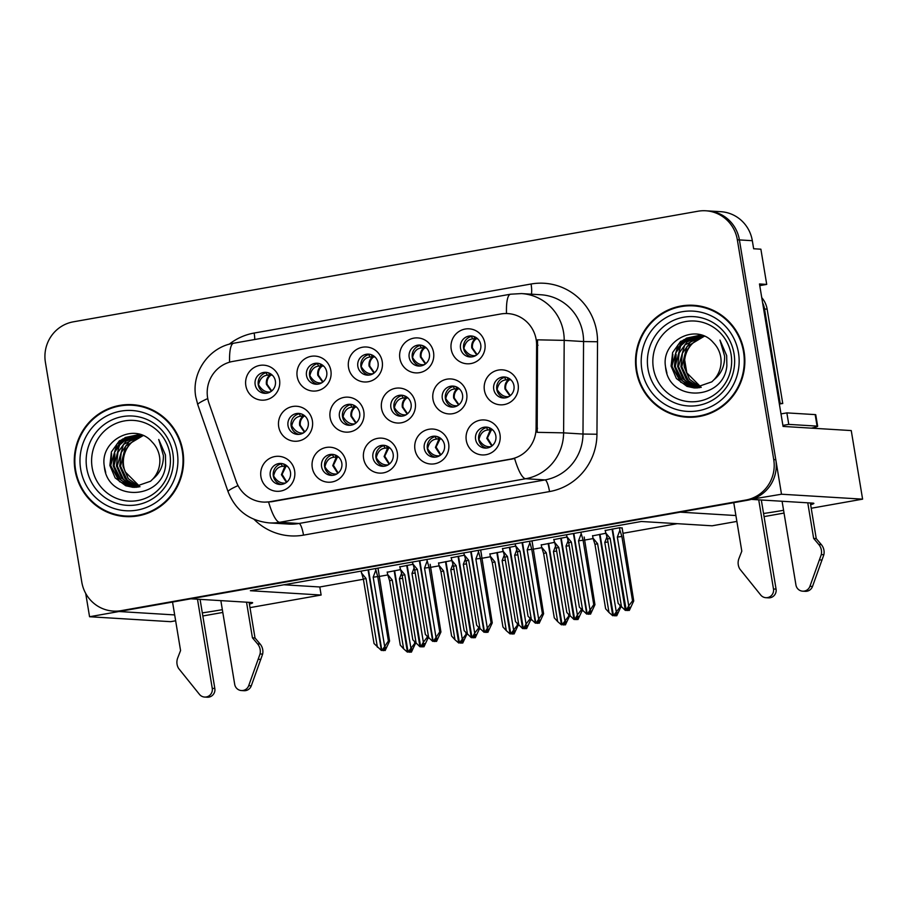<?xml version="1.0" encoding="UTF-8"?>
<svg xmlns="http://www.w3.org/2000/svg" width="908" height="908" viewBox="0 0 908 908"><rect width="100%" height="100%" fill="white"/><g stroke="black" fill="none" stroke-linecap="round" stroke-linejoin="round"><path stroke-width="1.36" d="M475.61 439.393A10.51 10.249 -86.5 0 0 485.076 448.087A10.51 10.249 -86.5 0 0 495.825 435.806A10.51 10.249 -86.5 0 0 486.359 427.112A10.51 10.249 -86.5 0 0 475.61 439.393M486.631 448.064A10.51 10.249 93.5 0 1 487.902 427.327M466.292 440.425A17.513 17.082 -86.5 0 0 485.996 454.704A17.513 17.082 -86.5 0 0 499.979 434.455A17.513 17.082 -86.5 0 0 480.275 420.177A17.513 17.082 -86.5 0 0 466.292 440.425M390.883 407.488A10.51 10.249 -86.5 0 0 400.349 416.193A10.51 10.249 -86.5 0 0 411.086 403.912A10.51 10.249 -86.5 0 0 401.62 395.207A10.51 10.249 -86.5 0 0 390.883 407.488M401.904 416.159A10.51 10.249 93.5 0 1 403.163 395.423M381.553 408.521A17.513 17.082 -86.5 0 0 401.257 422.799A17.513 17.082 -86.5 0 0 415.24 402.562A17.513 17.082 -86.5 0 0 395.548 388.284A17.513 17.082 -86.5 0 0 381.553 408.521M409.179 357.343A10.51 10.249 -86.5 0 0 418.656 366.049A10.51 10.249 -86.5 0 0 429.393 353.768A10.51 10.249 -86.5 0 0 419.927 345.063A10.51 10.249 -86.5 0 0 409.179 357.343M420.211 366.015A10.51 10.249 93.5 0 1 421.471 345.278M399.861 358.376A17.513 17.082 -86.5 0 0 419.564 372.655A17.513 17.082 -86.5 0 0 433.547 352.418A17.513 17.082 -86.5 0 0 413.855 338.139A17.513 17.082 -86.5 0 0 399.861 358.376M339.444 416.59A10.51 10.249 -86.5 0 0 348.922 425.296A10.51 10.249 -86.5 0 0 359.659 413.015A10.51 10.249 -86.5 0 0 350.193 404.31A10.51 10.249 -86.5 0 0 339.444 416.59M350.477 425.273A10.51 10.249 93.5 0 1 351.736 404.525M330.126 417.635A17.513 17.082 -86.5 0 0 349.83 431.913A17.513 17.082 -86.5 0 0 363.813 411.664A17.513 17.082 -86.5 0 0 344.109 397.386A17.513 17.082 -86.5 0 0 330.126 417.635M372.927 457.575A10.51 10.249 -86.5 0 0 382.404 466.269A10.51 10.249 -86.5 0 0 393.141 453.989A10.51 10.249 -86.5 0 0 383.675 445.295A10.51 10.249 -86.5 0 0 372.927 457.575M383.959 466.247A10.51 10.249 93.5 0 1 385.219 445.499M363.609 458.608A17.513 17.082 -86.5 0 0 383.312 472.886A17.513 17.082 -86.5 0 0 397.295 452.638A17.513 17.082 -86.5 0 0 377.603 438.36A17.513 17.082 -86.5 0 0 363.609 458.608M460.526 348.252A10.51 10.249 -86.5 0 0 469.992 356.957A10.51 10.249 -86.5 0 0 480.741 344.677A10.51 10.249 -86.5 0 0 471.263 335.971A10.51 10.249 -86.5 0 0 460.526 348.252M471.547 356.923A10.51 10.249 93.5 0 1 472.807 336.187M451.208 349.285A17.513 17.082 -86.5 0 0 470.9 363.563A17.513 17.082 -86.5 0 0 484.895 343.326A17.513 17.082 -86.5 0 0 465.191 329.048A17.513 17.082 -86.5 0 0 451.208 349.285M270.255 475.747A10.51 10.249 -86.5 0 0 279.721 484.452A10.51 10.249 -86.5 0 0 290.469 472.171A10.51 10.249 -86.5 0 0 280.992 463.466A10.51 10.249 -86.5 0 0 270.255 475.747M281.276 484.429A10.51 10.249 93.5 0 1 282.536 463.682M260.937 476.791A17.513 17.082 -86.5 0 0 280.629 491.069A17.513 17.082 -86.5 0 0 294.623 470.821A17.513 17.082 -86.5 0 0 274.92 456.542A17.513 17.082 -86.5 0 0 260.937 476.791M306.507 375.526A10.51 10.249 -86.5 0 0 315.973 384.232A10.51 10.249 -86.5 0 0 326.721 371.94A10.51 10.249 -86.5 0 0 317.244 363.245A10.51 10.249 -86.5 0 0 306.507 375.526M317.528 384.197A10.51 10.249 93.5 0 1 318.787 363.461M297.188 376.559A17.513 17.082 -86.5 0 0 316.881 390.837A17.513 17.082 -86.5 0 0 330.875 370.6A17.513 17.082 -86.5 0 0 311.172 356.322A17.513 17.082 -86.5 0 0 297.188 376.559M442.31 398.385A10.51 10.249 -86.5 0 0 451.775 407.079A10.51 10.249 -86.5 0 0 462.524 394.798A10.51 10.249 -86.5 0 0 453.047 386.104A10.51 10.249 -86.5 0 0 442.31 398.385M453.33 407.056A10.51 10.249 93.5 0 1 454.59 386.32M432.991 399.418A17.513 17.082 -86.5 0 0 452.683 413.696A17.513 17.082 -86.5 0 0 466.678 393.448A17.513 17.082 -86.5 0 0 446.974 379.169A17.513 17.082 -86.5 0 0 432.991 399.418M321.591 466.655A10.51 10.249 -86.5 0 0 331.057 475.361A10.51 10.249 -86.5 0 0 341.805 463.08A10.51 10.249 -86.5 0 0 332.339 454.375A10.51 10.249 -86.5 0 0 321.591 466.655M332.612 475.338A10.51 10.249 93.5 0 1 333.883 454.59M312.273 467.699A17.513 17.082 -86.5 0 0 331.976 481.978A17.513 17.082 -86.5 0 0 345.959 461.729A17.513 17.082 -86.5 0 0 326.256 447.451A17.513 17.082 -86.5 0 0 312.273 467.699M424.274 448.484A10.51 10.249 -86.5 0 0 433.74 457.178A10.51 10.249 -86.5 0 0 444.489 444.897A10.51 10.249 -86.5 0 0 435.011 436.203A10.51 10.249 -86.5 0 0 424.274 448.484M435.295 457.155A10.51 10.249 93.5 0 1 436.555 436.419M414.956 449.517A17.513 17.082 -86.5 0 0 434.648 463.795A17.513 17.082 -86.5 0 0 448.643 443.547A17.513 17.082 -86.5 0 0 428.939 429.268A17.513 17.082 -86.5 0 0 414.956 449.517M288.018 425.704A10.51 10.249 -86.5 0 0 297.484 434.399A10.51 10.249 -86.5 0 0 308.232 422.118A10.51 10.249 -86.5 0 0 298.766 413.424A10.51 10.249 -86.5 0 0 288.018 425.704M299.038 434.376A10.51 10.249 93.5 0 1 300.31 413.639M278.699 426.737A17.513 17.082 -86.5 0 0 298.403 441.016A17.513 17.082 -86.5 0 0 312.386 420.767A17.513 17.082 -86.5 0 0 292.682 406.489A17.513 17.082 -86.5 0 0 278.699 426.737M493.736 389.271A10.51 10.249 -86.5 0 0 503.202 397.976A10.51 10.249 -86.5 0 0 513.951 385.696A10.51 10.249 -86.5 0 0 504.485 376.99A10.51 10.249 -86.5 0 0 493.736 389.271M504.757 397.954A10.51 10.249 93.5 0 1 506.028 377.206M484.418 390.315A17.513 17.082 -86.5 0 0 504.122 404.593A17.513 17.082 -86.5 0 0 518.105 384.345A17.513 17.082 -86.5 0 0 498.401 370.067A17.513 17.082 -86.5 0 0 484.418 390.315M357.843 366.435A10.51 10.249 -86.5 0 0 367.309 375.14A10.51 10.249 -86.5 0 0 378.057 362.859A10.51 10.249 -86.5 0 0 368.591 354.154A10.51 10.249 -86.5 0 0 357.843 366.435M368.864 375.106A10.51 10.249 93.5 0 1 370.135 354.37M348.524 367.468A17.513 17.082 -86.5 0 0 368.228 381.746A17.513 17.082 -86.5 0 0 382.211 361.509A17.513 17.082 -86.5 0 0 362.508 347.231A17.513 17.082 -86.5 0 0 348.524 367.468M255.159 384.617A10.51 10.249 -86.5 0 0 264.637 393.312A10.51 10.249 -86.5 0 0 275.374 381.031A10.51 10.249 -86.5 0 0 265.908 372.337A10.51 10.249 -86.5 0 0 255.159 384.617M266.192 393.289A10.51 10.249 93.5 0 1 267.451 372.552M245.841 385.65A17.513 17.082 -86.5 0 0 265.545 399.929A17.513 17.082 -86.5 0 0 279.528 379.68A17.513 17.082 -86.5 0 0 259.836 365.402A17.513 17.082 -86.5 0 0 245.841 385.65M207.626 397.863A31.53 30.747 -86.5 0 0 208.976 403.186L236.171 481.274A31.53 30.747 -86.5 0 0 263.218 502.067A31.53 30.747 -86.5 0 0 270.278 501.659L510.489 459.13A31.53 30.747 -86.5 0 0 536.095 428.167L536.617 345.165A31.53 30.747 -86.5 0 0 507.788 313.578A31.53 30.747 -86.5 0 0 500.728 313.986L232.8 361.429A31.53 30.747 -86.5 0 0 207.626 397.863M202.314 612.877A37.376 1.895 170.6 0 0 222.347 609.665M249.405 604.104A37.376 1.895 170.6 0 0 252.64 602.764A37.376 1.895 170.6 0 0 251.698 602.503L190.85 598.803L680.217 512.157L735.9 515.54M752.04 499.15L781.504 494.224L739.407 239.916A35.037 34.163 -86.5 0 0 707.843 210.906A35.037 34.163 -86.5 0 1 739.407 239.916L775.795 459.698A35.037 34.163 -86.5 0 1 747.817 500.183L123.25 610.778A35.037 34.163 -86.5 0 1 115.407 611.22L113.341 611.095A35.037 34.163 -86.5 0 0 121.184 610.653L745.752 500.058A35.037 34.163 -86.5 0 0 773.73 459.573L737.341 239.791A35.037 34.163 -86.5 0 0 705.777 210.781A35.037 34.163 -86.5 0 0 697.934 211.235L73.378 321.818A35.037 34.163 -86.5 0 0 45.4 362.303L81.788 582.096A35.037 34.163 -86.5 0 0 113.341 611.095M85.704 593.423L89.563 616.736L118.982 611.527L174.665 614.92M781.504 494.224L862.6 499.15L851.25 430.574L783.071 426.419L759.485 283.966L766.715 284.408L759.758 285.634M705.777 210.781L720.759 211.689A35.037 34.163 -86.5 0 1 752.323 240.699L753.651 248.758L760.881 249.189L766.715 284.408M175.641 620.788L170.659 621.674L89.563 616.736M810.64 504.723A37.376 1.895 170.6 0 0 813.863 503.395A37.376 1.895 170.6 0 0 812.932 503.134L752.085 499.434M763.549 513.497A37.376 1.895 170.6 0 0 783.581 510.296M736.876 521.419L712.133 525.8L641.366 521.487L250.37 590.722L321.126 595.035L249.995 607.634M222.801 612.446L202.825 615.976M862.6 499.15L811.219 508.253M784.035 513.065L764.059 516.607M684.689 360.056L686.947 373.665M283.875 584.786L319.798 586.977L363.382 579.259M378.942 576.501L387.761 574.946M430.279 567.409L439.097 565.854M481.615 558.329L490.434 556.763M532.951 549.238L541.781 547.672M584.298 540.146L593.117 538.58M623.024 533.291L677.289 523.678M319.798 586.977L321.126 595.035M554.345 542.394L541.27 544.948M503.009 551.485L489.923 554.028M451.662 560.577L438.587 563.119M400.326 569.668L387.251 572.21M605.681 533.302L592.606 535.856M566.898 537.059L553.812 539.602M515.562 546.139L502.476 548.693M464.215 555.231L451.14 557.784M412.879 564.322L399.792 566.876M622.173 528.127L619.914 527.661L605.159 530.51M532.043 540.964L532.917 540.691M480.695 550.055L481.581 549.783M429.359 559.146L430.244 558.874M378.023 568.238L378.897 567.965M583.379 531.872L584.264 531.6M75.046 470.174A56.058 54.662 -86.5 0 0 125.542 516.584A56.058 54.662 -86.5 0 0 182.849 451.083A56.058 54.662 -86.5 0 0 132.352 404.673A56.058 54.662 -86.5 0 0 75.046 470.174M111.786 513.281A56.058 54.662 -86.5 0 0 126.575 516.629M636.281 370.793A56.058 54.662 -86.5 0 0 686.777 417.203A56.058 54.662 -86.5 0 0 744.083 351.702A56.058 54.662 -86.5 0 0 693.587 305.292A56.058 54.662 -86.5 0 0 636.281 370.793M673.021 413.912A56.058 54.662 -86.5 0 0 687.81 417.26M506.505 313.532A40.871 8.819 -100 0 1 510.557 294.203L521.476 293.579A46.717 45.559 93.5 0 1 563.55 332.26A46.717 45.559 93.5 0 1 564.197 340.375L537.536 339.83L537.184 432.333L563.607 432.855A46.717 45.559 93.5 0 1 525.675 478.732A40.871 8.819 80 0 1 514.632 458.551L271.56 501.738L264.444 502.147M694.62 305.372A56.058 54.662 -86.5 0 0 679.536 306.904M133.385 404.741A56.058 54.662 -86.5 0 0 118.301 406.273M573.856 533.45L587.204 614.024L588.463 614.046L590.245 610.914L591.29 610.982L589.496 614.103L588.35 614.069M566.444 534.755L568.726 542.78L579.383 607.18L586.75 614.103L573.413 533.529M580.825 532.213L583.095 540.237L593.753 604.626L594.944 604.705L584.173 537.014M588.463 614.046L587.431 613.978L593.753 604.626M566.74 536.492L571.359 542.087L582.743 610.868M571.359 542.087L568.726 542.78M589.496 614.103L588.577 614.273M583.095 540.237L578.544 540.816L589.939 609.597M581.109 533.938L578.544 540.816M594.944 604.705L590.529 614.171M492.772 429.949L491.432 429.813L487.426 437.996L492.193 445.726M491.784 446.044L486.767 438.36L490.309 429.813L491.432 429.813L490.377 428.224M488.924 427.611L490.309 429.813L487.925 429.961C483.283 430.392 480.298 433.593 478.97 439.574C482.08 444.829 485.996 447.201 490.706 446.691L490.842 446.691M507.039 377.49L508.435 379.714L506.051 379.85C501.432 380.282 498.447 383.482 497.096 389.453C500.456 394.889 504.36 397.261 508.821 396.58L508.798 396.671M509.921 395.933L504.996 388.987C504.542 385.14 505.688 382.041 508.435 379.714L510.909 379.85M627.133 610.312L629.323 610.426L628.291 610.358L630.073 607.236L629.04 607.168L627.258 610.301L626.225 610.233L628.722 605.852L617.338 537.071L619.903 530.193L621.889 536.492L632.547 600.88L633.739 600.96L622.967 533.268M619.903 530.193L619.494 527.741M629.323 610.426L633.739 600.96M605.114 530.283L607.509 539.034L618.178 603.434L625.306 610.392L626.554 610.312M628.722 605.852L632.547 600.88M617.338 537.071L621.889 536.492M612.525 528.978L626.225 610.233M627.371 610.516L628.291 610.358M605.523 532.735L610.153 538.342L607.509 539.034M610.153 538.342L621.537 607.123M625.306 610.392L612.083 529.058M627.258 610.301L625.987 610.278M625.544 610.358L626.577 610.414M592.572 535.629L592.969 538.081L597.6 543.688L608.984 612.469L612.752 615.737L599.53 534.392M614.58 615.658L616.77 615.76L615.737 615.703L617.519 612.582L616.487 612.514L614.705 615.635L613.433 615.613L620.663 606.272M614.705 615.635L613.672 615.579M599.984 534.313L613.433 615.613M592.969 538.081L594.967 544.38L605.625 608.769L608.984 612.469M597.6 543.688L594.967 544.38M614.818 615.862L615.737 615.703M621.185 606.294L616.77 615.76M616.169 611.197L604.785 542.416L607.997 541.974M619.869 605.443L619.994 606.226M604.785 542.416L606.85 537.161M476.7 354.914L471.785 347.968C471.331 344.121 472.478 341.022 475.213 338.684L477.699 338.82M473.828 336.471L475.213 338.684L472.841 338.832C468.21 339.263 465.225 342.464 463.886 348.434C467.245 353.87 471.15 356.242 475.61 355.55L475.588 355.641M200.078 599.371L214.833 688.502L212.256 688.355L197.49 599.212M249.121 602.356L255.012 637.972L252.435 637.813L246.533 602.197M220.848 600.631L234.707 684.371A7.457 7.275 93.5 0 0 248.701 685.676L260.051 653.964A11.679 11.384 -86.5 0 0 257.543 643.851L252.435 637.813M255.012 637.972L260.119 644.01L257.543 643.851M260.051 653.964L262.628 654.123L251.278 685.835A7.457 7.275 -86.5 0 1 244.014 690.704L241.426 690.545M262.628 654.123A11.679 11.384 -86.5 0 0 260.119 644.01M258.258 659.265L260.834 659.424M172.543 602.049L180.567 650.537L177.696 657.994A11.679 11.384 -86.5 0 0 178.57 668.39L199.476 694.393A7.457 7.275 93.5 0 0 204.629 697.06L207.217 697.219A7.457 7.275 -86.5 0 0 214.833 688.502M212.256 688.355A7.457 7.275 93.5 0 1 204.629 697.06M522.52 542.53L535.856 623.115L537.127 623.138L538.909 620.005L539.942 620.073L538.16 623.194L537.003 623.149M515.108 543.847L517.39 551.871L528.047 616.271L535.414 623.194L522.066 542.609M529.477 541.304L531.759 549.329L542.416 613.717L543.608 613.797L532.837 546.105M537.127 623.138L536.095 623.07L542.416 613.717M515.392 545.572L520.023 551.179L531.407 619.96M520.023 551.179L517.39 551.871M538.16 623.194L537.241 623.353M531.759 549.329L527.207 549.908L538.592 618.688M529.773 543.029L527.207 549.908M543.608 613.797L539.193 623.263M441.436 439.041L440.096 438.904L436.09 447.088L440.857 454.817M440.448 455.135L435.431 447.44L438.973 438.904L440.096 438.904L439.041 437.316M437.577 436.691L438.973 438.904L436.589 439.052C431.947 439.483 428.962 442.684 427.623 448.666C430.744 453.909 434.648 456.293 439.359 455.782L439.495 455.782M471.184 551.621L484.52 632.206L485.791 632.218L487.573 629.096L488.606 629.165L486.824 632.286L485.666 632.24M463.772 552.938L466.042 560.962L476.7 625.351L484.066 632.286L470.73 551.701M478.141 550.396L480.423 558.42L491.08 622.809L492.261 622.888L481.49 555.197M485.791 632.218L484.759 632.161L491.08 622.809M464.056 554.663L468.687 560.27L480.071 629.051M468.687 560.27L466.042 560.962M486.824 632.286L485.905 632.445M480.423 558.42L475.871 558.999L487.256 627.78M478.425 552.121L475.871 558.999M492.261 622.888L487.857 632.354M390.088 448.132L388.76 447.984L384.754 456.179L389.509 463.909M389.112 464.226L384.095 456.531L387.625 447.996L388.76 447.984L387.693 446.407M386.24 445.783L387.625 447.996L385.253 448.143C380.6 448.563 377.614 451.775 376.287 457.757C379.408 463.001 383.312 465.384 388.022 464.873L388.159 464.873M419.837 560.713L433.184 641.298L434.444 641.309L436.237 638.188L437.27 638.256L435.488 641.377L434.33 641.332M412.425 562.029L414.706 570.054L425.364 634.442L432.73 641.377L419.394 560.792M426.805 559.487L429.075 567.511L439.733 631.9L440.925 631.979L430.154 564.288M434.444 641.309L433.411 641.252L439.733 631.9M412.72 563.755L417.339 569.361L428.735 638.142M417.339 569.361L414.706 570.054M435.488 641.377L434.557 641.536M429.075 567.511L424.524 568.09L435.919 636.871M427.089 561.212L424.524 568.09M440.925 631.979L436.521 641.445M338.752 457.223L337.413 457.076L333.406 465.271L338.173 473M337.765 473.318L332.748 465.622L336.289 457.087L337.413 457.076L336.357 455.498M334.904 454.874L336.289 457.087L333.917 457.235C329.264 457.655 326.278 460.867 324.951 466.848C328.06 472.092 331.976 474.475 336.686 473.965L336.823 473.953M368.5 569.804L381.837 650.378L383.108 650.4L384.89 647.279L385.923 647.347L384.141 650.469L382.983 650.423M361.089 571.121L363.37 579.145L374.028 643.534L381.394 650.469L368.058 569.884M375.469 568.578L377.739 576.603L388.397 640.991L389.589 641.059L378.818 573.379M383.108 650.4L382.075 650.344L388.397 640.991M361.373 572.846L366.003 578.453L377.387 647.234M366.003 578.453L363.37 579.145M384.141 650.469L383.221 650.627M377.739 576.603L373.188 577.182L384.572 645.963M375.753 570.303L373.188 577.182M389.589 641.059L385.174 650.525M287.416 466.315L286.077 466.167L282.07 474.362L286.837 482.091M286.429 482.409L281.412 474.714L284.953 466.179L286.077 466.167L285.021 464.59M283.557 463.965L284.953 466.179L282.57 466.326C277.927 466.746 274.942 469.958 273.614 475.928C276.724 481.183 280.64 483.567 285.339 483.056L285.487 483.045M455.737 386.638L457.087 388.806L454.715 388.942C450.084 389.373 447.099 392.574 445.76 398.544C449.12 403.981 453.024 406.353 457.484 405.672L457.473 405.717M458.54 405.002L453.659 398.079C453.206 394.231 454.352 391.132 457.087 388.806L459.448 388.93M581.075 609.189L581.88 610.017M575.797 619.404L577.987 619.517L582.391 610.051M553.778 539.375L556.173 548.126L566.83 612.514L573.97 619.483L575.218 619.404M561.189 538.069L574.65 619.37L575.922 619.381L577.704 616.26L578.736 616.328L576.955 619.449L577.987 619.517M574.889 619.324L577.386 614.943L566.002 546.162L569.214 545.719M577.386 614.943L581.211 609.972M566.002 546.162L568.056 540.907M576.035 619.608L576.955 619.449M554.186 541.826L558.806 547.433L556.173 548.126M558.806 547.433L570.201 616.214M573.97 619.483L560.747 538.149M575.922 619.381L574.65 619.37M574.197 619.449L575.229 619.506M404.435 395.797L405.751 397.897L403.379 398.033C398.748 398.464 395.763 401.665 394.413 407.635C397.772 413.072 401.688 415.444 406.148 414.763L406.137 414.763M407.159 414.071L402.312 407.17C401.858 403.322 403.004 400.224 405.751 397.897L407.987 397.999M529.739 618.28L530.544 619.108M524.461 628.495L526.64 628.597L531.055 619.143M502.442 548.466L504.837 557.217L515.494 621.605L522.622 628.574L523.871 628.495M509.853 547.161L523.314 628.461L524.574 628.472L526.356 625.351L527.389 625.419L525.607 628.54L526.64 628.597M523.541 628.415L526.05 624.034L514.654 555.253L517.866 554.811M526.05 624.034L529.863 619.063M514.654 555.253L516.72 549.998M524.688 628.699L525.607 628.54M502.85 550.918L507.47 556.525L504.837 557.217M507.47 556.525L518.854 625.306M522.622 628.574L509.399 547.24M524.574 628.472L523.314 628.461M522.86 628.54L523.893 628.597M353.144 404.945L354.415 406.977L352.032 407.125C347.412 407.556 344.427 410.756 343.076 416.727C346.436 422.163 350.34 424.535 354.801 423.843M355.777 423.139L350.976 416.261C350.522 412.414 351.668 409.315 354.415 406.977L356.526 407.079M478.403 627.371L479.197 628.2M473.113 637.586L475.304 637.688L479.719 628.222M451.094 557.557L453.489 566.308L464.158 630.697L471.286 637.666L472.535 637.575M458.506 556.241L471.967 637.541L473.238 637.564L475.02 634.442L476.053 634.51L474.271 637.632L475.304 637.688M472.205 637.507L474.702 633.126L463.318 564.345L466.53 563.902M474.702 633.126L478.527 628.154M463.318 564.345L465.384 559.09M473.352 637.791L474.271 637.632M451.503 560.009L456.134 565.616L453.489 566.308M456.134 565.616L467.518 634.397M471.286 637.666L458.063 556.32M473.238 637.564L471.967 637.541M471.524 637.62L472.557 637.688M301.842 414.105L303.079 416.068L300.696 416.216C296.065 416.647 293.08 419.848 291.74 425.818C295.1 431.255 299.004 433.627 303.465 432.934M304.396 432.208L299.64 425.353C299.186 421.505 300.332 418.406 303.079 416.068L305.065 416.159M427.055 636.463L427.861 637.291M421.777 646.678L423.968 646.78L428.372 637.314M399.758 566.649L402.153 575.4L412.811 639.788L419.95 646.757L421.199 646.666M407.17 565.332L420.631 646.632L421.902 646.655L423.684 643.534L424.717 643.59L422.935 646.723L423.968 646.78M420.869 646.598L423.366 642.217L411.982 573.425L415.194 572.993M423.366 642.217L427.191 637.246M411.982 573.425L414.037 568.181M422.016 646.882L422.935 646.723M400.167 569.1L404.798 574.707L402.153 575.4M404.798 574.707L416.182 643.488M419.95 646.757L406.727 565.412M421.902 646.655L420.631 646.632M420.177 646.712L421.21 646.78M541.225 544.721L541.633 547.172L546.264 552.779L557.648 621.56L561.416 624.829L548.194 543.483M563.244 624.749L565.434 624.852L564.401 624.795L566.183 621.662L565.151 621.605L563.369 624.727L562.097 624.704L569.327 615.363M563.369 624.727L562.336 624.67M548.636 543.404L562.097 624.704M541.633 547.172L543.62 553.471L554.289 617.86L557.648 621.56M546.264 552.779L543.62 553.471M563.482 624.954L564.401 624.795M569.849 615.386L565.434 624.852M564.833 620.289L553.449 551.496L556.661 551.065M568.521 614.534L568.658 615.318M553.449 551.496L555.514 546.253M425.364 364.006L420.438 357.06C419.984 353.212 421.13 350.113 423.877 347.775L426.351 347.912M422.492 345.562L423.877 347.775L421.505 347.923C416.874 348.354 413.889 351.555 412.538 357.525C415.898 362.962 419.814 365.334 424.274 364.641L424.252 364.732M489.889 553.812L490.297 556.264L494.917 561.87L506.312 630.651L510.08 633.92L496.846 552.575M511.908 633.841L514.098 633.943L513.065 633.886L514.847 630.754L513.814 630.697L512.033 633.818L510.761 633.795L517.991 624.454M512.033 633.818L511 633.761M497.3 552.495L510.761 633.795M490.297 556.264L492.284 562.563L502.941 626.951L506.312 630.651M494.917 561.87L492.284 562.563M512.146 634.045L513.065 633.886M518.502 624.477L514.098 633.943M513.497 629.38L502.113 560.588L505.325 560.157M517.185 623.626L517.322 624.409M502.113 560.588L504.167 555.344M374.028 373.097L369.102 366.151C368.648 362.303 369.794 359.205 372.541 356.867L375.015 357.003M371.156 354.653L372.541 356.867L370.158 357.003C365.538 357.446 362.553 360.646 361.202 366.616C364.562 372.053 368.466 374.425 372.927 373.733L372.904 373.824M438.553 562.903L438.961 565.355L443.581 570.95L454.965 639.743L458.733 643.012L445.51 561.666M460.572 642.932L462.751 643.034L461.718 642.977L463.5 639.845L462.467 639.788L460.685 642.909L459.425 642.887L466.644 633.546M460.685 642.909L459.652 642.853M445.964 561.587L459.425 642.887M438.961 565.355L440.947 571.654L451.605 636.043L454.965 639.743M443.581 570.95L440.947 571.654M460.799 643.136L461.718 642.977M467.166 633.568L462.751 643.034M462.161 638.472L450.765 569.679L453.977 569.248M465.849 632.706L465.974 633.5M450.765 569.679L452.831 564.436M322.68 382.177L317.766 375.242C317.312 371.383 318.458 368.296 321.205 365.958L323.679 366.094M319.809 363.745L321.205 365.958L318.821 366.094C314.202 366.537 311.206 369.738 309.866 375.708C313.226 381.133 317.13 383.516 321.591 382.824L321.568 382.915M387.205 571.995L387.614 574.446L392.245 580.042L403.629 648.834L407.397 652.103L394.174 570.757M409.224 652.023L411.415 652.126L410.382 652.069L412.164 648.936L411.131 648.88L409.349 652.001L408.078 651.978L415.308 642.626M409.349 652.001L408.316 651.944M394.617 570.678L408.078 651.978M387.614 574.446L389.6 580.745L400.269 645.134L403.629 648.834M392.245 580.042L389.6 580.745M409.463 652.228L410.382 652.069M415.83 642.66L411.415 652.126M410.813 647.552L399.429 578.771L402.641 578.339M414.513 641.797L414.638 642.592M399.429 578.771L401.495 573.527M271.344 391.269L266.419 384.334C265.965 380.475 267.111 377.387 269.858 375.049L272.332 375.186M268.473 372.836L269.858 375.049L267.485 375.186C262.855 375.628 259.87 378.829 258.519 384.799C261.879 390.224 265.794 392.596 270.255 391.916L270.232 392.006M169.875 453.875A40.417 39.407 93.5 0 1 137.607 500.569A40.417 39.407 93.5 0 1 92.151 467.631A40.417 39.407 93.5 0 1 124.419 420.926A40.417 39.407 93.5 0 1 169.875 453.875M165.631 465.146L165.438 454.976L158.73 439.461L163.383 455.487C163.576 465.373 160.012 473.272 152.692 479.152A26.4 25.742 -86.5 0 0 159.502 456.452A26.4 25.742 -86.5 0 0 152.158 442.06C135.042 421.562 99.721 440.391 104.284 466.031C106.906 502.203 162.577 500.524 165.631 465.146M139.98 486.711L125.259 471.91A26.4 25.742 93.5 0 1 123.704 466.349A26.4 25.742 93.5 0 1 139.775 437.27C127.574 443.013 121.978 452.683 123 466.303L128.278 478.698L139.571 486.813M75.602 470.072A55.479 54.094 93.5 0 1 132.318 405.252A55.479 54.094 93.5 0 1 182.281 451.185A55.479 54.094 93.5 0 1 125.576 515.994A55.479 54.094 93.5 0 1 75.602 470.072M132.318 405.252L134.384 405.377A55.479 54.094 93.5 0 1 148.163 408.089M137.914 487.108L135.587 486.348L124.998 478.493L119.72 466.11L121.241 452.513L129.231 441.367L142.704 435.488M138.322 487.051L127.165 480.128L120.537 466.156L125.667 446.032L143.101 435.59M136.257 487.301L132.307 486.155L121.717 478.289L116.44 465.906L117.961 452.309L125.951 441.163L141.081 435.125M136.665 487.256L123.533 479.538L117.257 465.952L123.477 444.466L141.478 435.204M134.6 487.369L129.027 485.95L118.437 478.096L113.16 465.702L114.68 452.116L122.671 440.959L139.446 434.864M135.02 487.358L121.161 480.309L113.977 465.759L119.481 445.124L127.46 438.28L139.787 434.909M152.692 479.152L150.592 481.229L132.965 487.324L125.747 485.757L115.157 477.892L109.879 465.509L111.4 451.912L119.391 440.766L137.812 434.716L143.294 435.647M133.328 487.346L119.527 481.637L110.697 465.554L116.916 444.057L125.304 437.486L138.22 434.75M141.659 515.108A55.479 54.094 93.5 0 1 127.642 516.13L125.576 515.994M105.714 472.512L104.352 466.576M110.833 466.394L111.616 453.705M114.113 466.599L114.907 453.864M117.677 446.418L122.784 438.916M115.997 449.199L121.74 439.631M761.313 499.99L776.068 589.133L773.48 588.974L758.725 499.831M762.584 302.716A23.358 22.779 93.5 0 1 764.547 309.004L780.176 403.368A23.358 22.779 -86.5 0 0 779.268 403.47M780.176 403.368L782.753 403.527A23.358 22.779 -86.5 0 0 779.37 404.094M764.547 309.004L767.135 309.163L782.753 403.527M767.135 309.163A23.358 22.779 -86.5 0 0 761.744 297.62M811.377 428.145A23.358 1.18 170.6 0 0 817.654 426.272L815.759 414.774A23.358 1.18 170.6 0 0 815.168 414.604L786.861 412.89L788.768 424.388A23.358 1.18 -9.4 0 1 782.889 425.387M817.654 426.272A23.358 1.18 170.6 0 0 817.075 426.113L788.768 424.388M780.994 413.889A23.358 1.18 170.6 0 0 786.861 412.89M810.345 502.975L816.247 538.592L813.659 538.433L807.768 502.816M782.083 501.25L795.941 585.002A7.457 7.275 93.5 0 0 809.936 586.307L821.286 554.584A11.679 11.384 -86.5 0 0 818.766 544.482L813.659 538.433M816.247 538.592L821.354 544.641L818.766 544.482M821.286 554.584L823.862 554.743L812.512 586.455A7.457 7.275 -86.5 0 1 805.248 591.324L802.661 591.176M823.862 554.743A11.679 11.384 -86.5 0 0 821.354 544.641M819.481 559.895L822.069 560.054M733.766 502.669L741.802 551.156L738.919 558.613A11.679 11.384 -86.5 0 0 739.804 569.01L760.711 595.012A7.457 7.275 93.5 0 0 765.864 597.691L768.44 597.85A7.457 7.275 -86.5 0 0 776.068 589.133M773.48 588.974A7.457 7.275 93.5 0 1 765.864 597.691M731.099 354.495A40.417 39.407 93.5 0 1 698.842 401.2A40.417 39.407 93.5 0 1 653.385 368.262A40.417 39.407 93.5 0 1 685.654 321.557A40.417 39.407 93.5 0 1 731.099 354.495M726.865 365.765L726.672 355.596L719.953 340.091L724.618 356.106C724.811 366.003 721.247 373.892 713.926 379.782A26.4 25.742 -86.5 0 0 720.725 357.071A26.4 25.742 -86.5 0 0 713.393 342.679C696.277 322.181 660.956 341.011 665.519 366.65C668.14 402.834 723.812 401.143 726.865 365.765M701.214 387.341L686.482 372.53A26.4 25.742 93.5 0 1 684.938 366.968A26.4 25.742 93.5 0 1 701.01 337.901C688.809 343.633 683.213 353.314 684.223 366.934L689.513 379.317L700.806 387.432M636.837 370.691A55.479 54.094 93.5 0 1 693.553 305.882A55.479 54.094 93.5 0 1 743.516 351.805A55.479 54.094 93.5 0 1 686.811 416.624A55.479 54.094 93.5 0 1 636.837 370.691M693.553 305.882L695.619 306.007A55.479 54.094 93.5 0 1 709.398 308.72M699.137 387.739L696.822 386.978L686.232 379.113L680.943 366.73L682.464 353.133L690.455 341.987L703.927 336.108M699.557 387.671L688.4 380.747L681.772 366.775L686.891 346.652L704.336 336.21M697.492 387.92L693.542 386.774L682.952 378.92L677.663 366.526L679.184 352.94L687.174 341.783L702.304 335.744M697.9 387.886L684.768 380.157L678.492 366.582L684.7 345.085L702.713 335.824M695.834 387.988L690.262 386.581L679.672 378.715L674.383 366.333L675.904 352.735L683.894 341.59L700.681 335.495M696.243 387.988L682.396 380.929L675.212 366.378L680.716 345.755L688.695 338.911L701.021 335.54M713.926 379.782L711.827 381.848L694.189 387.943L686.981 386.377L676.392 378.522L671.103 366.128L672.624 352.542L680.614 341.385L699.046 335.336L704.529 336.266M694.563 387.966L680.762 382.257L671.931 366.185L678.151 344.677L686.539 338.116L699.455 335.37M702.883 415.728A55.479 54.094 93.5 0 1 688.877 416.749L686.811 416.624M666.937 373.143L665.575 367.195M672.068 367.014L672.851 354.336M675.348 367.229L676.142 354.483M678.912 347.049L684.019 339.547M677.232 349.83L682.975 340.25M752.323 240.699L737.341 239.791M536.095 428.167L537.502 428.258M510.489 459.13L511.772 459.21M536.617 345.165L538.024 345.256M270.278 501.659L271.56 501.738M229.122 344.28A58.396 56.943 93.5 0 1 254.149 333.043L531.067 284.011A11.679 2.52 -100 0 1 531.35 294.181M531.067 284.011A58.396 56.943 93.5 0 1 596.738 331.602A58.396 56.943 93.5 0 1 597.532 341.749L596.953 434.24A58.396 56.943 93.5 0 1 549.533 491.569L303.51 535.13A58.396 56.943 93.5 0 1 254.07 519.365M268.609 502.113A40.871 8.819 -100 0 0 279.653 522.293L525.675 478.732L545.038 479.912A46.717 45.559 -86.5 0 0 582.981 434.035L563.607 432.855L564.197 340.375L583.56 341.544A46.717 45.559 -86.5 0 0 582.925 333.44A46.717 45.559 -86.5 0 0 540.839 294.76L521.476 293.579M510.557 294.203L233.651 343.235C209.09 346.969 191.123 372.643 195.787 396.909L197.762 404.662A40.871 3.564 -19.2 0 1 207.739 398.567M197.762 404.662L228.067 491.682A40.871 3.564 -19.2 0 1 238.044 485.587M303.51 535.13A11.679 2.52 -100 0 0 299.016 523.473L279.653 522.293A46.717 45.559 93.5 0 1 269.188 522.894L288.562 524.075A46.717 45.559 -86.5 0 0 299.016 523.473L545.038 479.912A11.679 2.52 -100 0 1 549.533 491.569M233.651 343.235A40.871 8.819 80 0 0 229.588 362.179M121.184 610.653L123.25 610.778M745.752 500.058L747.817 500.183M773.73 459.573L775.795 459.698M596.953 434.24L582.981 434.035L583.56 341.544L597.532 341.749M254.149 333.043A11.679 2.52 -100 0 1 254.773 339.501M584.332 537.979L584.287 537.366M487.925 429.961L486.438 427.577M506.051 379.85L504.553 377.456M508.491 378.103L509.558 379.703C506.528 382.041 505.234 385.14 505.677 388.987L510.319 395.604M623.126 534.222L622.059 527.798M475.281 337.084L476.348 338.673C473.318 341.011 472.024 344.109 472.455 347.968L477.109 354.585M472.841 338.832L471.343 336.437M248.701 685.676L251.278 685.835M532.996 547.059L531.963 540.862M436.589 439.052L435.091 436.669M481.649 556.15L480.627 549.953M385.253 448.143L383.755 445.76M430.313 565.241L430.267 564.64M333.917 457.235L332.419 454.84M378.976 574.333L377.944 568.136M282.57 466.326L281.071 463.931M454.715 388.942L453.217 386.547M457.223 387.296L458.222 388.794C455.192 391.132 453.898 394.22 454.329 398.079L458.937 404.673M403.379 398.033L401.869 395.627M405.955 396.49L406.886 397.886C403.856 400.224 402.55 403.311 402.993 407.17L407.556 413.742M352.032 407.125L350.533 404.718M354.688 405.694L355.539 406.977C352.508 409.315 351.214 412.402 351.657 416.261L356.174 422.81M300.696 416.216L299.186 413.81M291.127 425.931L291.74 425.818M303.42 414.899L304.203 416.057C301.172 418.406 299.878 421.494 300.31 425.353L304.793 431.868M423.945 346.175L425.012 347.764C421.982 350.102 420.676 353.201 421.119 357.06L425.773 363.677M421.505 347.923L420.007 345.528M372.598 355.266L373.665 356.855C370.634 359.193 369.34 362.292 369.783 366.14L374.425 372.768M370.158 357.003L368.671 354.619M321.262 364.358L322.329 365.947C319.298 368.285 318.004 371.383 318.436 375.231L323.089 381.859M318.821 366.094L317.323 363.711M269.926 373.449L270.993 375.038C267.962 377.376 266.668 380.475 267.1 384.322L271.753 390.951M267.485 375.186L265.987 372.802M172.815 453.058A44.753 43.641 93.5 0 1 137.085 504.769A44.753 43.641 93.5 0 1 86.759 468.301A44.753 43.641 93.5 0 1 122.489 416.59A44.753 43.641 93.5 0 1 172.815 453.058M80.664 469.175A50.224 48.975 93.5 0 1 120.753 411.142A50.224 48.975 93.5 0 1 177.23 452.082A50.224 48.975 93.5 0 1 137.142 510.103A50.224 48.975 93.5 0 1 80.664 469.175M815.168 414.604L817.075 426.113M809.936 586.307L812.512 586.455M734.039 353.689A44.753 43.641 93.5 0 1 698.32 405.388A44.753 43.641 93.5 0 1 647.994 368.92A44.753 43.641 93.5 0 1 683.724 317.21A44.753 43.641 93.5 0 1 734.039 353.689M641.888 369.806A50.224 48.975 93.5 0 1 681.987 311.773A50.224 48.975 93.5 0 1 738.465 352.701A50.224 48.975 93.5 0 1 698.365 410.734A50.224 48.975 93.5 0 1 641.888 369.806M507.788 313.578L509.297 313.68M263.218 502.067L264.761 502.158M228.067 491.682C235.49 510.33 249.201 520.738 269.188 522.894M623.081 533.62L622.116 527.798M532.951 546.457L532.02 540.85M481.615 555.548L480.684 549.942M378.931 573.731L378 568.124"/></g></svg>
